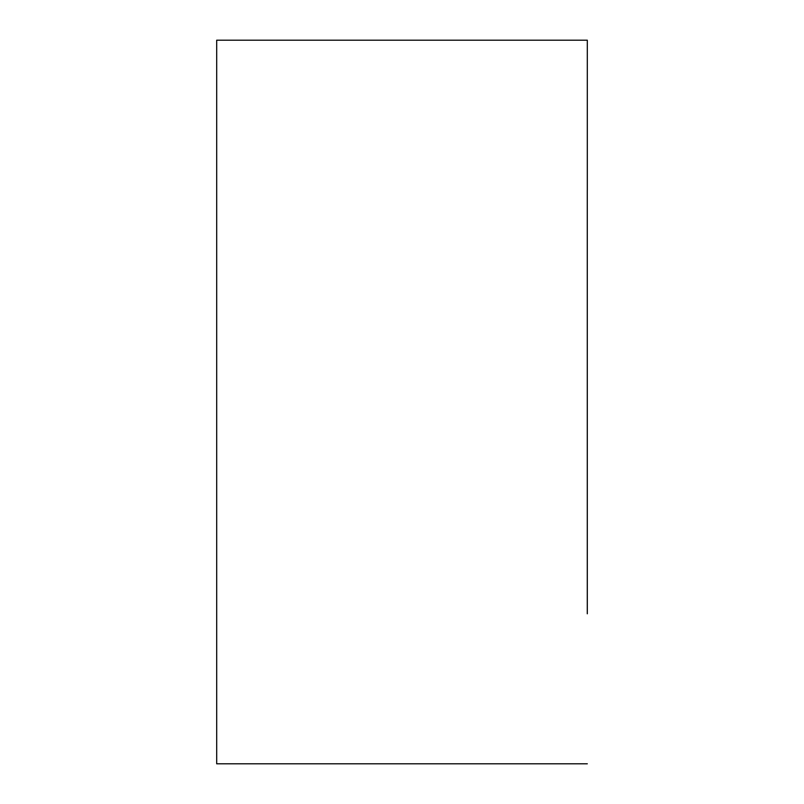 <?xml version="1.0" encoding="UTF-8"?>
<svg xmlns="http://www.w3.org/2000/svg" width="804" height="804" viewBox="0 0 804 804"><rect width="100%" height="100%" fill="white"/><g stroke="black" fill="none" stroke-linecap="round" stroke-linejoin="round"><path stroke-width="1.21" d="M216.688 763.8L216.688 40.2L587.312 40.2L587.312 190.216L587.312 40.2L216.688 40.2L216.688 763.8L587.312 763.8L216.688 763.8M587.312 613.784L587.282 190.216L587.312 613.784M587.282 190.216L587.282 613.784L587.282 190.216"/></g></svg>
